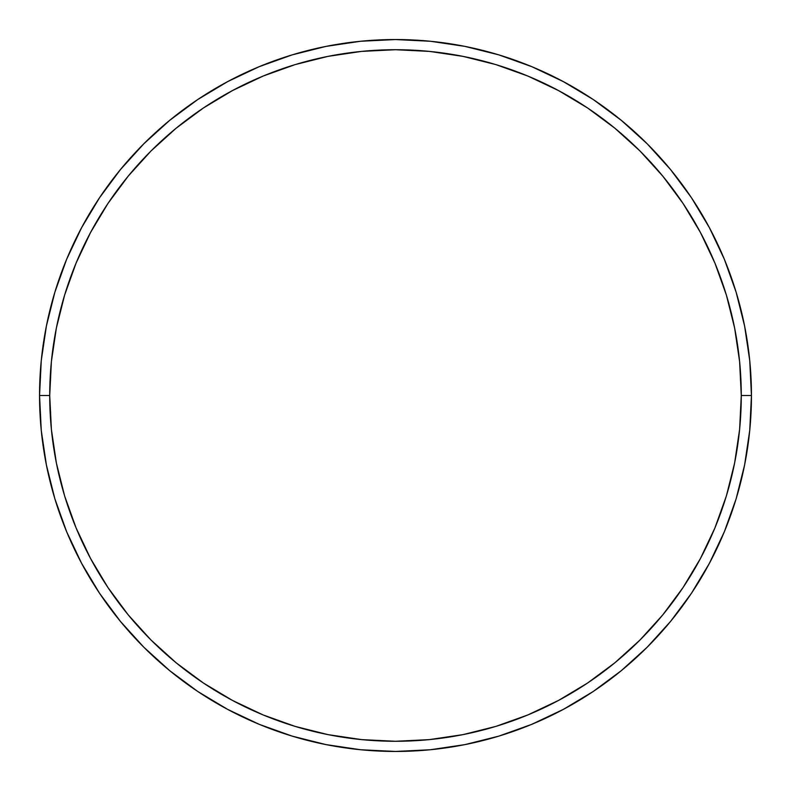<?xml version="1.0" encoding="UTF-8"?>
<svg xmlns="http://www.w3.org/2000/svg" width="791" height="791" viewBox="0 0 791 791"><rect width="100%" height="100%" fill="white"/><g stroke="black" fill="none" stroke-linecap="round" stroke-linejoin="round"><path stroke-width="1.19" d="M39.55 395.5L49.724 395.5A345.776 345.776 0 0 1 395.5 49.724A345.776 345.776 0 0 1 741.276 395.5L751.45 395.5A355.95 355.95 0 0 0 395.5 39.55A355.95 355.95 0 0 0 39.55 395.5A355.95 355.95 0 0 1 395.5 39.55A355.95 355.95 0 0 1 751.45 395.5A355.95 355.95 0 0 1 395.5 751.45A355.95 355.95 0 0 1 39.55 395.5L41.261 360.607L46.392 326.06L54.876 292.176L66.642 259.28L81.582 227.709L99.537 197.74L120.351 169.689L143.804 143.804L169.689 120.351L197.74 99.537L227.709 81.582L259.28 66.642L292.176 54.876L326.06 46.392L360.607 41.261L395.5 39.55L430.393 41.261L464.94 46.392L498.824 54.876L531.72 66.642L563.291 81.582L593.26 99.537L621.311 120.351L647.196 143.804L670.649 169.689L691.463 197.74L709.418 227.709L724.358 259.28L736.124 292.176L744.608 326.06L749.739 360.607L751.45 395.5L749.739 430.393L744.608 464.94L736.124 498.824L724.358 531.72L709.418 563.291L691.463 593.26L670.649 621.311L647.196 647.196L621.311 670.649L593.26 691.463L563.291 709.418L531.72 724.358L498.824 736.124L464.94 744.608L430.393 749.739L395.5 751.45L360.607 749.739L326.06 744.608L292.176 736.124L259.28 724.358L227.709 709.418L197.74 691.463L169.689 670.649L143.804 647.196L120.351 621.311L99.537 593.26L81.582 563.291L66.642 531.72L54.876 498.824L46.392 464.94L41.261 430.393L39.55 395.5A355.95 355.95 0 0 0 395.5 751.45A355.95 355.95 0 0 0 751.45 395.5L741.276 395.5L739.615 361.606L734.631 328.038L726.395 295.122L714.955 263.176L700.45 232.505L683.009 203.396L662.789 176.136L640.008 150.992L614.864 128.211L587.604 107.991L558.495 90.55L527.824 76.045L495.878 64.605L462.962 56.369L429.394 51.385L395.5 49.724L361.606 51.385L328.038 56.369L295.122 64.605L263.176 76.045L232.505 90.55L203.396 107.991L176.136 128.211L150.992 150.992L128.211 176.136L107.991 203.396L90.55 232.505L76.045 263.176L64.605 295.122L56.369 328.038L51.385 361.606L49.724 395.5L51.385 429.394L56.369 462.962L64.605 495.878L76.045 527.824L90.55 558.495L107.991 587.604L128.211 614.864L150.992 640.008L176.136 662.789L203.396 683.009L232.505 700.45L263.176 714.955L295.122 726.395L328.038 734.631L361.606 739.615L395.5 741.276L429.394 739.615L462.962 734.631L495.878 726.395L527.824 714.955L558.495 700.45L587.604 683.009L614.864 662.789L640.008 640.008L662.789 614.864L683.009 587.604L700.45 558.495L714.955 527.824L726.395 495.878L734.631 462.962L739.615 429.394L741.276 395.5A345.776 345.776 0 0 1 395.5 741.276A345.776 345.776 0 0 1 49.724 395.5L39.55 395.5"/></g></svg>
